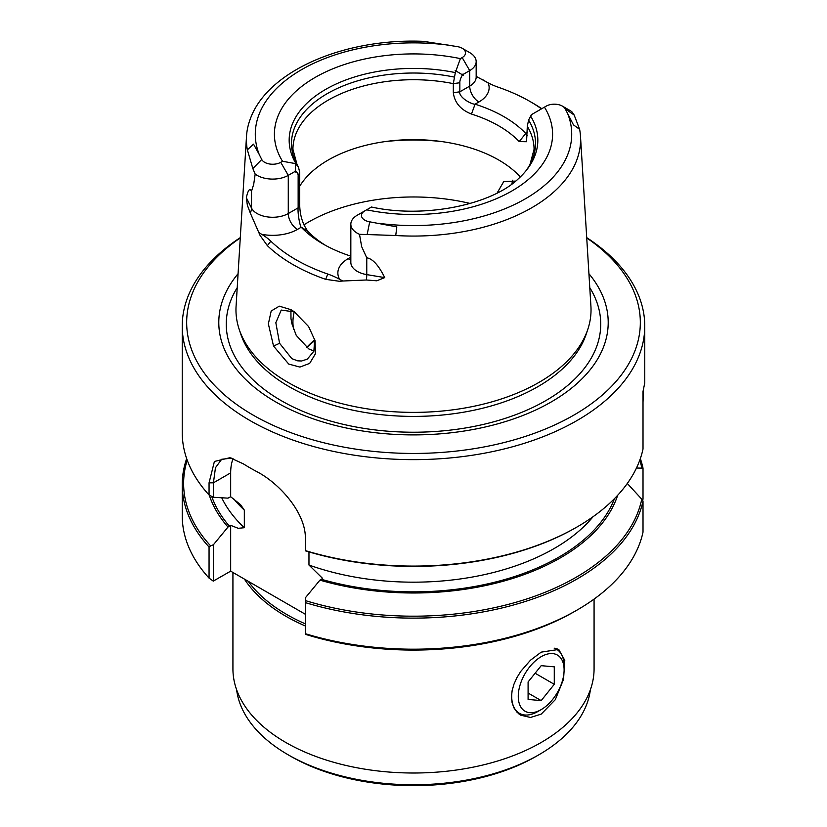 <?xml version="1.0" encoding="UTF-8"?>
<svg xmlns="http://www.w3.org/2000/svg" width="827" height="827" viewBox="0 0 827 827"><rect width="100%" height="100%" fill="white"/><g stroke="black" fill="none" stroke-linecap="round" stroke-linejoin="round"><path stroke-width="1.24" d="M564.107 669.901A32.408 18.711 120 0 0 541.189 656.669A32.408 18.711 120 0 0 518.271 696.365A32.408 18.711 120 0 0 541.189 709.597A32.408 18.711 120 0 0 564.107 669.901L564.107 666.128A37.039 21.388 -60 0 0 556.426 649.164A37.039 21.388 -60 0 0 554.152 648.141M541.189 709.597L537.912 711.489A37.039 21.388 -60 0 1 519.387 713.329A37.039 21.388 -60 0 1 511.717 696.365A37.039 21.388 -60 0 1 512.244 690.059M541.189 665.673L528.091 681.965L528.091 699.425L541.189 700.603L554.276 684.311L554.276 666.841L541.189 665.673M535.11 673.24L554.276 684.311M528.091 693.036L541.189 700.603M305.37 600.588A229.885 132.723 0 0 0 576.057 577.308A229.885 132.723 0 0 0 641.762 499.188L643.013 501.038A231.271 133.529 180 0 1 577.039 579.014A231.271 133.529 180 0 1 305.37 602.625L305.37 597.807L319.935 580.14L322.623 578.435L308.967 565.037L308.967 551.909M541.52 108.844A165.059 95.291 180 0 0 530.221 101.607A165.059 95.291 180 0 0 498.516 87.311A65.746 37.959 180 0 1 488.106 82.834L476.166 76.373M486.224 81.811L482.679 79.661M293.575 329.301A120.566 69.613 180 0 1 292.934 322.106A120.566 69.613 180 0 1 294.236 311.913L281.232 310.063L275.836 322.747L279.578 343.277L291.869 358.68L297.71 360.841L301.555 360.996L307.293 359.166L313.898 351.186L314.653 339.194M290.918 310.28L290.98 318.622L291.9 323.708L296.231 335.359L308.781 348.911L313.95 351.062M273.541 346.079L288.737 364.076L299.901 367.074L309.66 363.404L315.376 353.863L315.066 340.734L308.605 326.562L294.143 311.696L291.042 309.701L279.288 306.155L271.194 311.004L268.362 323.874L273.541 346.079L279.578 343.277M511.882 184.039L512.606 180.214M305.37 623.868A179.18 103.447 0 0 1 286.793 614.523A179.18 103.447 180 0 1 248.172 581.257M244.41 579.086A180.575 104.254 0 0 0 285.811 616.218A180.575 104.254 180 0 0 305.37 625.998M536.278 756.291L538.894 754.772A177.329 102.383 180 0 1 288.106 754.772L290.722 756.291A173.629 100.243 0 0 0 536.278 756.291L538.894 754.782A177.329 102.383 0 0 0 538.894 754.772A177.329 102.383 0 0 0 590.375 689.759M594.075 599.089L594.075 668.754A180.575 104.254 180 0 1 541.189 742.47A180.575 104.254 0 0 1 344.394 765.078A180.575 104.254 0 0 1 232.925 668.754L232.925 572.46M523.15 714.755A37.97 21.915 -60 0 1 518.829 713.877M541.189 714.135L530.479 717.474L520.783 715.2L516.958 712.171L513.96 707.933L512.099 702.733L511.489 696.985L512.099 690.783L513.96 684.167L516.958 677.561L520.783 671.359L530.479 660.204L541.189 652.141L558.752 649.433L564.779 660.37L563.549 679.298L555.289 699.694L541.189 714.135M395.74 235.519L367.147 234.537L369.71 221.832L396.815 226.887L395.74 235.519A167.085 96.47 0 0 0 580.482 136.186L590.923 306.259A177.536 102.496 180 0 1 587.821 329.311A177.536 102.496 180 0 1 539.039 382.363A177.536 102.496 0 0 1 287.961 382.363A177.536 102.496 0 0 1 239.179 329.311A177.536 102.496 0 0 1 236.077 306.259L246.518 136.186A167.085 96.47 180 0 1 250.219 119.15C267.41 70.667 344.869 37.928 423.589 41.35L457.29 46.601A11.392 6.575 180 0 1 462.179 48.266A11.392 6.575 180 0 1 462.179 57.57L460.381 58.614L455.326 72.6L453.32 83.63L453.32 92.707L459.843 91.807L459.843 82.741M238.083 273.696A194.717 112.42 0 0 0 300.811 414.162A194.717 112.42 0 0 0 551.185 401.974A194.717 112.42 180 0 0 588.917 273.696M258.593 232.377L261.714 234.32A65.746 37.959 0 0 1 270.822 241.174A166.454 96.097 0 0 0 327.771 274.047L325.693 279.34A170.476 98.423 0 0 1 292.954 264.568A170.476 98.423 180 0 1 267.369 245.66L260.071 235.426L250.25 212.932A12.963 10.172 153.4 0 0 251.511 208.073A22.04 12.725 180 0 0 288.272 213.542L298.144 207.846L298.144 176.089L299.694 172.326L298.423 166.899A122.014 70.45 180 0 1 297.007 164.428A122.014 70.45 180 0 1 328.826 92.748A122.014 70.45 180 0 1 454.075 77.035M295.57 171.148L288.272 175.365A22.04 12.725 180 0 1 255.171 174.094L253.703 184.328L251.511 191.254C249.795 187.801 248.069 189.952 246.332 197.715L247.356 205.189L250.25 212.932M255.171 174.083L252.835 168.543L261.745 159.497L259.202 154.411A158.215 91.342 180 0 1 448.482 45.134M246.518 136.186A167.085 96.47 180 0 0 247.366 149.852L252.835 168.543M305.37 550.823A229.885 132.723 0 0 0 576.057 527.543L577.039 526.975A231.271 133.529 180 0 1 305.37 550.596L305.37 550.823M186.664 458.582A231.271 133.529 0 0 0 182.229 484.591A231.271 133.529 0 0 0 209.055 547.019L210.637 545.882A229.885 132.723 180 0 1 187.202 460.112M562.37 106.104L569.896 110.456A22.04 12.725 180 0 1 571.829 111.728L574.165 115.015L579.634 129.353L573.473 124.887L565.254 108.937A11.392 6.575 180 0 0 562.37 106.104A11.392 6.575 180 0 0 546.265 106.104L531.575 114.581L528.577 120.049L527.306 126.345L526.551 141.717L519.211 141.603A120.566 69.613 0 0 0 498.753 125.859A120.566 69.613 180 0 0 471.483 114.054C460.639 109.774 454.592 102.662 453.32 92.707M299.694 186.261A120.566 69.613 0 0 1 498.753 160.025A120.566 69.613 180 0 1 520.297 176.947M327.771 274.047A65.746 37.959 180 0 1 339.628 279.309L342.833 281.015L366.392 279.991A12.963 2.936 99.5 0 0 366.764 274.616A22.04 12.725 180 0 1 350.834 262.386L350.834 224.21A22.04 12.725 180 0 1 357.285 215.206L364.821 210.864L357.285 215.206M325.693 279.34L339.504 281.294L342.833 281.015M294.267 311.934L295.559 312.72M574.414 611.587L577.039 610.078L574.414 611.587A227.57 131.39 0 0 0 574.424 611.587L574.414 611.587A227.57 131.39 180 0 1 305.37 634.299L305.37 602.625M643.013 501.038L643.013 532.112A231.271 133.529 0 0 1 577.039 610.078A231.271 133.529 180 0 1 305.37 633.699M240.275 237.938A226.825 130.955 0 0 0 259.947 418.875A226.825 130.955 0 0 0 573.897 415.082A226.825 130.955 0 0 0 586.725 237.938M305.37 550.596L305.37 538.429C305.845 512.864 279.454 483.371 256.877 471.659A231.271 133.529 0 0 1 249.961 467.834A231.271 133.529 0 0 1 243.334 463.844L229.968 457.703L214.4 461.466L209.055 482.823L209.055 494.991A231.271 133.529 0 0 1 182.229 432.562L182.229 326.107A231.271 133.529 180 0 0 249.961 420.529A231.271 133.529 180 0 0 577.039 420.529A231.271 133.529 0 0 0 644.771 326.107A231.271 133.529 0 0 0 586.705 237.628M182.229 326.107A231.271 133.529 180 0 1 240.295 237.628M305.37 614.285L230.671 571.157L213.263 581.112L209.055 578.094L209.055 547.019M644.771 326.107L644.771 382.88L643.013 391.481L643.013 449.009A231.271 133.529 0 0 1 577.039 526.975L576.057 527.543M642.393 500.128L643.013 499.219L643.013 468.144L636.459 468.041M627.321 483.454L641.762 499.188M210.637 545.882L213.428 544.724L213.428 581.112M231.498 458.137L221.677 459.274L215.454 467.731L213.428 482.823L213.428 497.285L209.055 494.991M182.229 484.591L182.229 515.666A231.271 133.529 0 0 0 209.055 578.094M640.336 458.582A231.271 133.529 180 0 1 643.013 468.144M643.013 402.201L643.427 389.972M213.428 497.285L227.983 498.143L230.671 496.748L230.671 472.868L213.428 482.823L209.055 482.823M617.676 495.28A207.773 119.956 180 0 1 319.935 580.14M641.762 467.731A229.885 132.723 0 0 0 639.798 460.112M230.671 571.157L230.671 525.341L227.983 527.057L213.428 544.724M227.983 527.057A207.773 119.956 180 0 1 209.283 495.146M299.694 172.326L299.694 204.083C299.767 214.71 302.465 223.766 307.789 231.24L301.255 227.218A128.02 73.913 0 0 0 322.975 243.944A128.02 73.913 0 0 0 350.834 256.132M261.714 234.32A35.003 20.21 0 0 0 297.441 229.42A12.963 7.484 60 0 1 288.272 213.542L288.272 175.365L280.735 162.319L282.545 161.275L295.425 163.591L298.423 166.899M280.735 162.319A11.392 6.575 180 0 1 261.745 159.497M295.125 170.951C297.41 172.181 298.413 174.125 298.144 176.771M366.764 257.797L366.764 274.616L384.71 277.603C378.704 265.374 372.719 258.768 366.764 257.797L361.678 246.673L359.497 234.32A22.04 12.725 180 0 1 350.834 224.21M462.179 48.266L469.715 52.618A22.04 12.725 180 0 1 476.166 61.611A22.04 12.725 180 0 1 469.715 70.605L469.715 86.111L459.843 91.807M462.417 74.823L469.715 70.605L462.179 57.57M462.862 74.12C460.577 77.986 459.574 81.087 459.843 83.413M530.583 116.049A124.329 71.784 180 0 1 526.995 169.504A124.329 71.784 180 0 1 518.436 178.694C491.889 204.538 425.068 218.804 371.468 207.029L364.821 210.864A11.392 6.575 180 0 0 369.71 221.832M531.43 114.664L530.996 115.398M497.11 193.053L503.715 181.609L515.676 181.082M230.671 496.748L240.574 504.677L244.327 510.135L244.327 527.719A198.862 114.808 180 0 1 221.739 497.782M230.671 525.341L238.217 528.308L244.327 527.719M233.059 458.665A55.564 32.077 -120 0 0 230.671 472.868M471.483 114.054L475.07 104.192A128.02 73.913 180 0 1 525.745 133.447L527.306 132.547M527.306 135.752L525.745 133.447L519.211 141.603M475.856 104.326C470.677 104.471 457.848 96.532 459.884 91.125M298.144 207.195C297.379 214.41 300.625 228.593 301.524 227.663M384.71 277.603L376.792 280.798L366.392 279.991M463.172 75.278L455.191 70.46M359.497 234.32L367.147 234.537M247.366 149.852L253.527 144.156L259.202 154.411M295.415 162.712L295.59 172.037M325.683 245.464A120.566 69.613 180 0 1 307.789 231.24M541.788 108.688A169.09 97.627 0 0 0 533.064 103.251L530.221 101.607M580.482 136.186A167.085 96.47 0 0 0 579.634 129.353M296.417 164.346A124.329 71.784 180 0 1 325.58 89.44A124.329 71.784 180 0 1 455.326 72.6M528.577 120.049A122.014 70.45 180 0 1 529.993 164.428A122.014 70.45 180 0 1 525.91 170.869M306.621 347.516A120.566 69.613 180 0 1 314.756 339.773M288.106 754.772A177.329 102.383 180 0 1 236.625 689.759M559.548 651.707A37.97 21.915 120 0 0 556.881 648.616M589.775 287.662A187.243 108.11 180 0 1 545.903 400.557A187.243 108.11 180 0 1 313.299 415.443A187.243 108.11 180 0 1 237.225 287.662M314.87 340.486A121.631 70.223 0 0 0 306.931 347.733M587.821 329.311L586.219 334.098A175.903 101.556 180 0 1 537.881 386.664A175.903 101.556 180 0 1 361.957 411.949A175.903 101.556 180 0 1 240.781 334.098L239.179 329.311M529.993 164.428L534.066 149.336A120.566 69.613 0 0 0 527.306 126.345M470.212 203.473A148.529 85.76 0 0 0 308.471 222.091A148.529 85.76 0 0 0 303.85 224.882M321.393 579.293A205.809 118.819 0 0 0 614.482 498.629M211.774 496.603A205.809 118.819 0 0 0 229.451 526.21M350.834 257.114L348.115 258.686A35.003 20.21 0 0 0 339.628 279.309M297.441 229.42L301.255 227.218M348.115 258.686A12.963 7.484 -120 0 0 350.834 259.781M282.545 161.275A139.091 80.302 180 0 1 315.149 77.428A139.091 80.302 180 0 1 460.381 58.614M251.511 191.254L251.511 208.073L246.332 197.715M476.166 61.611L476.166 77.107A22.04 12.725 180 0 1 469.715 86.111A12.963 7.484 -120 0 0 478.885 101.99L475.07 104.192M544.455 107.148A139.091 80.302 180 0 1 511.851 190.996A139.091 80.302 180 0 1 366.619 209.82M567.798 114.012A158.215 91.342 180 0 1 378.518 223.3M442.166 141.634A148.529 85.76 0 0 0 384.834 141.634M593.052 516.72A198.862 114.808 180 0 1 308.967 565.037M244.327 510.135A198.862 114.808 180 0 1 233.772 498.929M488.106 82.834A35.003 20.21 180 0 1 478.885 101.99M574.165 115.015L565.254 108.937M459.833 82.741L453.32 83.63A120.566 69.613 0 0 0 292.934 149.336L297.007 164.428M299.694 204.083L298.144 207.846M270.822 241.174L267.369 245.66"/></g></svg>
